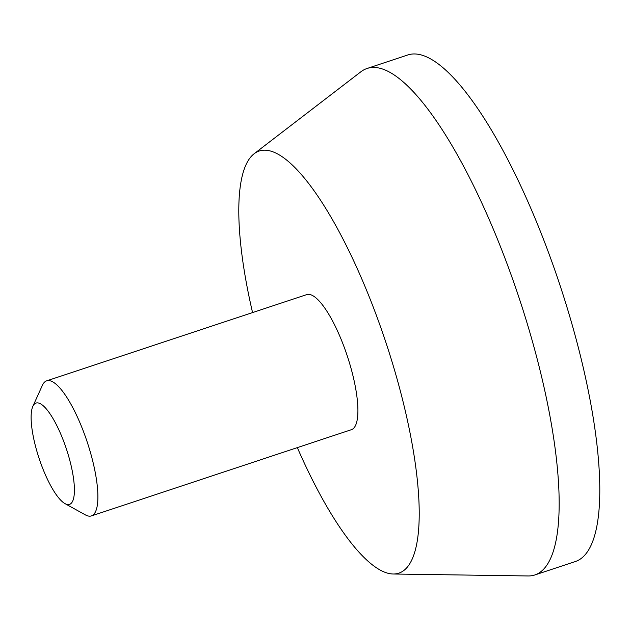 <?xml version="1.0" encoding="UTF-8"?>
<svg xmlns="http://www.w3.org/2000/svg" width="631" height="631" viewBox="0 0 631 631"><rect width="100%" height="100%" fill="white"/><g stroke="black" fill="none" stroke-linecap="round" stroke-linejoin="round"><path stroke-width="0.95" d="M37.773 454.241A53.359 14.434 -108.3 0 0 65.048 503.648A53.359 14.434 -108.3 0 0 66.484 449.225A53.359 14.434 -108.3 0 0 32.812 406.443A53.359 14.434 -108.3 0 0 37.773 454.241M65.048 503.648L85.382 514.888A71.137 19.253 -108.3 0 0 91.424 515.906A71.137 19.253 -108.3 0 0 87.307 442.323A71.137 19.253 -108.3 0 0 46.639 380.856A71.137 19.253 -108.3 0 0 42.403 385.281L32.812 406.443M297.343 447.616A222.309 60.158 -108.3 0 0 393.373 574.005L528.115 575.961A266.779 72.186 -108.3 0 0 534.907 574.944L575.535 561.472A266.779 72.186 -108.3 0 0 560.083 285.535A266.779 72.186 -108.3 0 0 407.587 55.039L366.958 68.519A266.779 72.186 -108.3 0 0 360.908 71.76L254.025 153.838A222.309 60.158 -108.3 0 0 252.558 312.566M534.907 574.944A266.779 72.186 -108.3 0 0 519.455 299.007A266.779 72.186 -108.3 0 0 366.958 68.519M393.373 574.005A222.309 60.158 -108.3 0 0 386.148 343.217A222.309 60.158 -108.3 0 0 254.025 153.838M91.424 515.906L351.443 429.672A71.137 19.253 -108.3 0 0 347.318 356.089A71.137 19.253 -108.3 0 0 306.658 294.63L46.639 380.856"/></g></svg>
